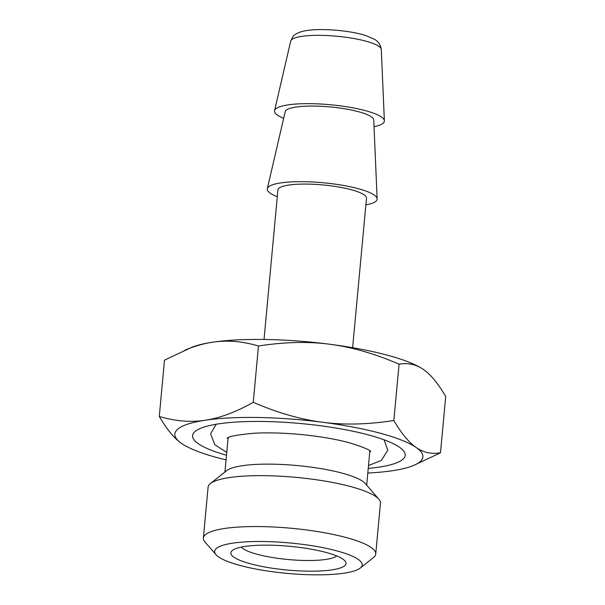 <?xml version="1.0" encoding="UTF-8"?>
<svg xmlns="http://www.w3.org/2000/svg" width="605" height="605" viewBox="0 0 605 605"><rect width="100%" height="100%" fill="white"/><g stroke="black" fill="none" stroke-linecap="round" stroke-linejoin="round"><path stroke-width="0.91" d="M378.866 499.193L365.231 483.493A71.178 14.679 -174.7 0 0 313.965 467.536A71.178 14.679 -174.7 0 0 242.166 465.729A71.178 14.679 -174.7 0 0 226.671 470.637L210.381 483.569A86.545 17.848 5.3 0 1 229.219 477.595A86.545 17.848 5.3 0 1 316.528 479.788A86.545 17.848 5.3 0 1 378.866 499.193A86.545 17.848 5.3 0 1 380.454 503.118L375.735 554.021A86.545 17.848 5.3 0 1 373.451 557.591L360.247 568.057A74.09 15.276 -174.7 0 0 336.834 550.883A74.09 15.276 -174.7 0 0 251.491 541.604A74.09 15.276 -174.7 0 0 216.008 554.679A74.09 15.276 -174.7 0 0 269.376 571.294A74.09 15.276 -174.7 0 0 344.124 573.169A74.09 15.276 -174.7 0 0 360.247 568.057M216.008 554.679L204.959 541.959A86.545 17.848 5.3 0 1 203.371 538.034L208.097 487.131A86.545 17.848 5.3 0 1 210.381 483.569M203.371 538.034A86.545 17.848 5.3 0 1 291.202 528.256A86.545 17.848 5.3 0 1 375.735 554.021M326.208 552.478A57.83 11.926 5.3 0 1 344.948 560.88A57.83 11.926 5.3 0 1 287.33 570.039A57.83 11.926 5.3 0 1 232.373 550.437A57.83 11.926 5.3 0 1 326.208 552.478M241.319 547.094A48.929 10.088 -174.7 0 0 276.424 558.135A48.929 10.088 -174.7 0 0 326.012 559.406A48.929 10.088 -174.7 0 0 336.766 555.95M374.034 126.702A55.161 11.374 -174.7 0 0 384.372 120.849A55.161 11.374 -174.7 0 0 365.473 110.654A55.161 11.374 -174.7 0 0 307.839 103.652A55.161 11.374 -174.7 0 0 274.564 110.662A55.161 11.374 -174.7 0 0 283.654 118.315M277.287 196.678A55.161 11.374 5.3 0 1 267.327 188.677L285.189 111.706A44.483 9.173 5.3 0 1 296.004 107.062A44.483 9.173 5.3 0 1 344.767 108.794A44.483 9.173 5.3 0 1 373.739 119.926L377.134 198.863A55.161 11.374 5.3 0 1 365.874 204.891M267.327 188.677A55.161 11.374 5.3 0 1 280.743 182.914A55.161 11.374 5.3 0 1 341.205 185.062A55.161 11.374 5.3 0 1 377.134 198.863M352.632 347.678L366.494 198.198A44.483 9.173 -174.7 0 0 351.263 189.72A44.483 9.173 -174.7 0 0 304.217 184.071A44.483 9.173 -174.7 0 0 277.907 189.978L264.037 339.458M422.449 368.831L422.479 368.853C415.537 364.286 407.732 362.728 399.081 364.165L393.847 420.498C401.516 433.558 408.957 442.55 416.164 447.488A124.554 25.682 5.3 0 1 413.48 465.517L440.493 452.797L445.719 396.464C438.058 383.404 430.616 374.412 423.402 369.474L422.479 368.853A124.554 25.682 -174.7 0 0 422.449 368.831A124.554 25.682 -174.7 0 0 329.778 344.245A124.554 25.682 -174.7 0 0 212.491 342.226A124.554 25.682 -174.7 0 0 191.52 347.414L164.507 360.134L159.281 416.467C166.942 429.527 174.384 438.519 181.598 443.457L182.551 444.093A124.554 25.682 5.3 0 1 181.598 443.457A124.554 25.682 5.3 0 1 205.254 420.241C190.734 422.479 175.405 421.224 159.281 416.467M393.847 420.498C368.037 424.536 344.26 425.118 322.541 422.26A124.554 25.682 -174.7 0 0 205.254 420.241C219.774 418.115 235.768 412.141 253.245 402.333L258.471 345.999C242.34 341.243 227.019 339.987 212.491 342.226C203.666 343.549 194.47 346.189 184.926 350.136M399.081 364.165C374.608 353.638 351.513 346.998 329.778 344.245C308.058 341.379 284.289 341.969 258.471 345.999M440.493 452.797C431.478 454.302 423.371 452.532 416.164 447.488A124.554 25.682 -174.7 0 0 322.541 422.26C300.814 419.507 277.71 412.867 253.245 402.333M226.066 459.883A124.554 25.682 5.3 0 1 182.551 444.093M413.48 465.517A124.554 25.682 5.3 0 1 392.509 470.705A124.554 25.682 5.3 0 1 367.802 473.034M226.497 455.24A106.76 22.014 5.3 0 1 200.406 428.393A106.76 22.014 5.3 0 1 368.634 434.98A106.76 22.014 5.3 0 1 398.816 446.8A106.76 22.014 5.3 0 1 368.233 468.383M365.715 41.11A45.511 9.385 5.3 0 1 381.301 49.519C380.507 44.573 378.117 41.11 374.124 39.136L366.365 35.778C352.594 30.976 323.796 27.959 306.969 30.492C298.22 31.71 293.773 35.082 292.835 36.769L290.702 41.117A45.511 9.385 5.3 0 1 301.766 36.36A45.511 9.385 5.3 0 1 365.715 41.11M366.683 485.165L369.867 450.854M224.939 472.013L228.123 437.702M290.702 41.117L274.564 110.662M381.301 49.519L384.372 120.849M384.069 439.805L387.79 450.226L381.354 460.413L368.498 465.548M227.109 438.285L227.109 438.285C228.244 436.492 237.266 434.806 254.176 433.233C267.902 432.499 283.193 432.9 300.05 434.435C318.79 436.235 335.178 438.996 349.198 442.731C363.03 447.027 370.215 449.984 370.752 451.61M226.762 452.396L214.881 444.796L210.616 433.785L216.197 424.234"/></g></svg>
